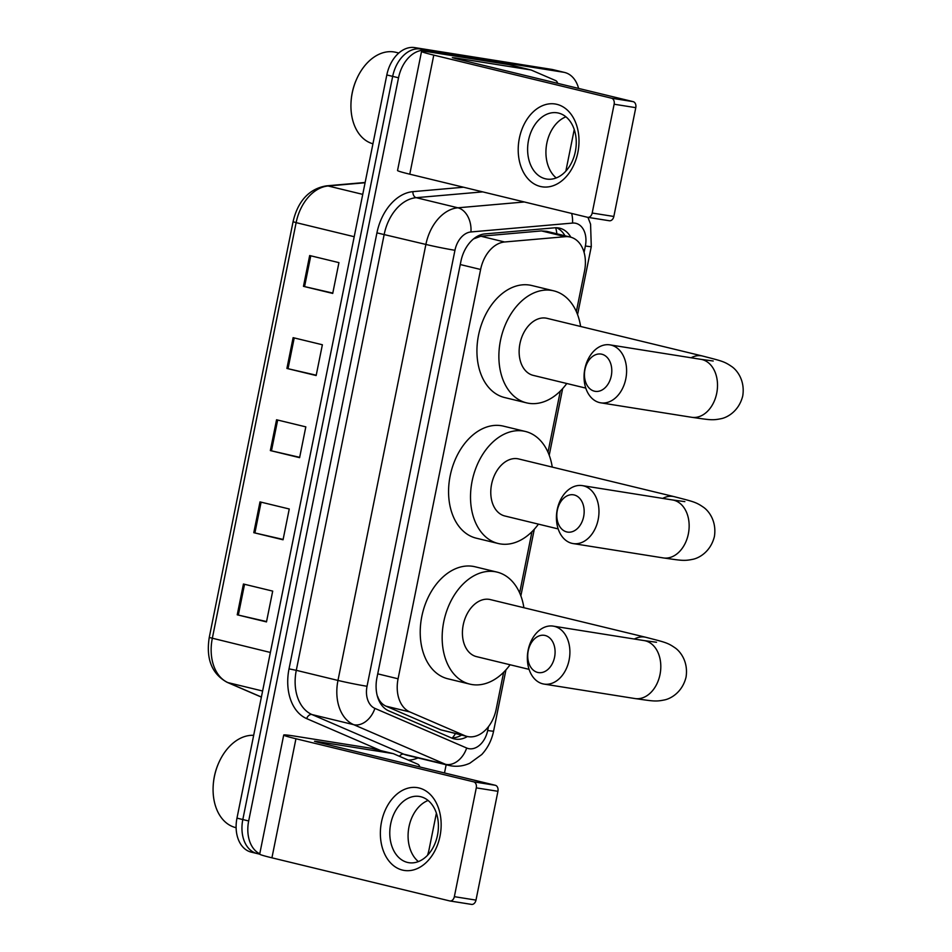 <?xml version="1.0" encoding="UTF-8"?>
<svg xmlns="http://www.w3.org/2000/svg" width="952" height="952" viewBox="0 0 952 952"><rect width="100%" height="100%" fill="white"/><g stroke="black" fill="none" stroke-linecap="round" stroke-linejoin="round"><path stroke-width="1.43" d="M377.516 696.721A31.44 22.42 113.4 0 0 377.67 696.447C379.229 701.112 382.038 704.361 386.072 706.194L440.871 729.851L467.111 736.443A31.44 21.884 103.6 0 0 468.313 736.681A31.44 21.884 103.6 0 0 496.159 709.323L503.632 672.302M576.353 311.625L584.54 271.046A31.44 21.884 103.6 0 0 570.296 237.06A31.44 21.884 103.6 0 0 565.25 236.691L504.608 241.986A31.44 21.884 103.6 0 0 480.617 269.475L398.079 678.788A31.44 21.884 103.6 0 0 409.848 711.953L464.647 735.61A31.44 21.884 103.6 0 0 467.111 736.443M570.296 237.06L546.769 231.348L541.474 230.919L480.843 236.227L473.549 238.904M519.649 592.882L531.978 531.68M547.995 452.248L560.335 391.046M570.843 237.203A31.44 21.884 103.6 0 0 559.681 228.182A31.44 21.884 103.6 0 0 554.623 227.814L484.889 233.918A31.44 21.884 103.6 0 0 460.899 261.395L376.956 677.681A31.44 21.884 103.6 0 0 388.725 710.858L451.748 738.062A31.44 21.884 103.6 0 0 454.211 738.883A31.44 21.884 103.6 0 0 455.413 739.121A31.44 21.884 103.6 0 0 467.42 736.515M461.565 735.099A31.44 21.884 -76.4 0 1 451.343 737.883M259.753 853.813A31.44 21.884 -76.4 0 1 248.674 820.969L398.531 77.79A31.44 21.884 -76.4 0 1 426.377 50.432L563.453 72.233A31.44 21.884 -76.4 0 1 564.655 72.471A31.44 21.884 -76.4 0 1 578.602 88.417M436.397 813.151L429.043 849.648A31.44 21.884 -76.4 0 1 427.507 855.289M574.246 129.52L565.857 171.122M446.155 764.765L444.501 772.964M259.706 854.182L257.064 853.539A31.44 21.884 -76.4 0 1 242.82 819.541L392.676 76.374A31.44 21.884 -76.4 0 1 420.522 49.016L557.598 70.817A31.44 21.884 -76.4 0 1 558.8 71.055A31.44 21.884 -76.4 0 0 557.598 70.817L420.522 49.016A31.44 21.884 -76.4 0 0 392.676 76.374L242.82 819.541A31.44 21.884 -76.4 0 0 257.064 853.539A31.44 21.884 -76.4 0 0 258.254 853.777M556.682 227.766A31.44 21.884 -76.4 0 1 564.988 235.763M257.064 853.539L251.209 852.123A31.44 21.884 -76.4 0 1 236.977 818.125L386.821 74.958A31.44 21.884 -76.4 0 1 414.679 47.6L551.755 69.401A31.44 21.884 -76.4 0 1 552.945 69.639L564.655 72.471M309.674 255.541L338.936 262.633L332.724 293.43L303.462 286.338L309.674 255.541M260.003 501.894L289.253 508.987L283.053 539.784L253.791 532.692L260.003 501.894M243.438 584.016L272.7 591.109L266.489 621.906L237.238 614.813L243.438 584.016M293.121 337.662L322.371 344.755L316.159 375.54L286.909 368.448L293.121 337.662M276.556 419.772L305.818 426.865L299.606 457.662L270.344 450.57L276.556 419.772M299.678 457.329L270.344 450.57M316.231 375.207L286.909 368.448M266.56 621.561L237.238 614.813M283.113 539.439L253.791 532.692M332.795 293.085L303.462 286.338M440.014 836.13A41.924 30.059 99 0 1 402.482 870.092A41.924 30.059 99 0 1 381.502 821.945A41.924 30.059 99 0 1 419.035 787.982A41.924 30.059 99 0 1 440.014 836.13M390.689 823.896A33.534 24.05 -81 0 0 408.825 862.691A33.534 24.05 -81 0 0 437.492 835.237A33.534 24.05 -81 0 0 419.356 796.443A33.534 24.05 -81 0 0 390.689 823.896M418.392 861.584A33.534 24.05 99 0 1 408.991 826.8A33.534 24.05 99 0 1 428.102 800.465M370.982 748.248L295.536 736.253A41.924 1.678 11.4 0 0 283.708 735.063A41.924 1.678 11.4 0 0 295.941 738.752L473.668 781.842L495.314 785.281L317.587 742.191L314.517 741.275L317.48 741.572L392.914 753.567L370.982 748.248A5.236 3.641 -76.4 0 1 371.173 748.284A5.236 3.641 -76.4 0 1 371.375 748.343M283.708 735.063L259.694 854.134A41.924 1.678 11.4 0 0 271.927 857.823L449.653 900.913A5.236 3.76 -81 0 0 449.868 900.961A5.236 3.76 -81 0 0 454.354 896.665L475.988 900.116A5.236 3.76 99 0 1 471.514 904.4A5.236 3.76 99 0 1 471.299 904.352L450.082 900.985M495.314 785.281A5.236 3.76 99 0 1 497.932 791.302L476.286 787.863L454.354 896.665M476.286 787.863A5.236 3.76 -81 0 0 473.668 781.842M497.932 791.302L475.988 900.116M419.772 766.967A5.236 3.641 103.6 0 0 417.797 764.218L393.533 753.746A5.236 3.641 103.6 0 0 393.117 753.603A5.236 3.641 103.6 0 0 392.914 753.567M236.108 827.693L235.739 827.609A47.16 32.82 -76.4 0 1 213.2 785.59A47.16 32.82 -76.4 0 1 218.686 762.968A47.16 32.82 -76.4 0 1 253.672 735.325M213.2 785.59L213.236 785.067A45.065 31.357 -76.4 0 1 218.472 763.456L218.686 762.968M583.647 516.638A18.861 13.53 -81 0 0 574.211 494.969A18.861 13.53 -81 0 0 557.325 510.26A18.861 13.53 -81 0 0 566.761 531.93A18.861 13.53 -81 0 0 583.647 516.638M557.217 509.629A29.345 21.039 99 0 1 582.303 485.615A29.345 21.039 99 0 1 598.177 519.554A29.345 21.039 99 0 1 573.092 543.568A29.345 21.039 99 0 1 557.217 509.629M684.857 501.633L672.493 499.955A29.345 21.039 -81 0 1 688.356 533.893A29.345 21.039 -81 0 1 663.27 557.92C680.537 560.335 683.691 561.18 692.33 559.395C698.209 558.479 710.501 552.315 714.405 536.523C716.927 520.447 707.99 510.01 702.909 506.88C695.71 501.93 692.592 501.454 674.194 496.658L518.697 458.959A29.345 20.42 103.6 0 0 517.579 458.733A29.345 20.42 103.6 0 0 491.756 483.461A29.345 20.42 103.6 0 0 504.869 515.996L558.169 528.919M538.427 524.135A57.644 40.115 -76.4 0 1 500.407 543.937A57.644 40.115 -76.4 0 1 498.205 543.497A57.644 40.115 -76.4 0 1 472.442 479.594A57.644 40.115 -76.4 0 1 523.172 431.018A57.644 40.115 -76.4 0 1 525.373 431.458A57.644 40.115 -76.4 0 1 552.255 467.099M498.205 543.497L476.262 538.178A57.644 40.115 -76.4 0 1 450.498 474.274A57.644 40.115 -76.4 0 1 501.228 425.699A57.644 40.115 -76.4 0 1 503.43 426.139L525.373 431.458M554.576 657.154A18.861 13.53 -81 0 0 545.139 635.484A18.861 13.53 -81 0 0 528.241 650.763A18.861 13.53 -81 0 0 537.678 672.433A18.861 13.53 -81 0 0 554.576 657.154M528.146 650.145A29.345 21.039 99 0 1 553.231 626.13A29.345 21.039 99 0 1 569.106 660.069A29.345 21.039 99 0 1 544.008 684.083A29.345 21.039 99 0 1 528.146 650.145M656.499 642.255L644.135 640.589A29.345 21.039 -81 0 1 660.01 674.528A29.345 21.039 -81 0 1 634.913 698.542C652.179 700.969 655.345 701.814 663.972 700.029C669.863 699.113 682.156 692.949 686.047 677.158C688.57 661.081 679.633 650.644 674.563 647.515C667.352 642.552 664.234 642.076 645.837 637.293L490.351 599.593A29.345 20.42 103.6 0 0 489.233 599.367A29.345 20.42 103.6 0 0 463.398 624.096A29.345 20.42 103.6 0 0 476.524 656.63L529.074 669.363M510.07 664.758A57.644 40.115 -76.4 0 1 472.049 684.559A57.644 40.115 -76.4 0 1 469.848 684.119A57.644 40.115 -76.4 0 1 444.084 620.228A57.644 40.115 -76.4 0 1 494.814 571.652A57.644 40.115 -76.4 0 1 497.015 572.092A57.644 40.115 -76.4 0 1 523.897 607.721M469.848 684.119L447.916 678.8A57.644 40.115 -76.4 0 1 422.141 614.909A57.644 40.115 -76.4 0 1 472.87 566.333A57.644 40.115 -76.4 0 1 475.072 566.773L497.015 572.092M611.279 375.897A18.861 13.53 -81 0 0 601.842 354.227A18.861 13.53 -81 0 0 584.956 369.507A18.861 13.53 -81 0 0 594.393 391.177A18.861 13.53 -81 0 0 611.279 375.897M584.849 368.888A29.345 21.039 99 0 1 609.946 344.874A29.345 21.039 99 0 1 625.809 378.813A29.345 21.039 99 0 1 600.724 402.827A29.345 21.039 99 0 1 584.849 368.888M713.215 360.998L700.851 359.32A29.345 21.039 -81 0 1 716.713 393.271A29.345 21.039 -81 0 1 691.628 417.285C708.895 419.713 712.048 420.558 720.676 418.773C726.566 417.845 738.859 411.692 742.75 395.889C745.285 379.824 736.348 369.388 731.267 366.258C724.067 361.296 720.95 360.82 702.552 356.036L547.055 318.337A29.345 20.42 103.6 0 0 545.936 318.111A29.345 20.42 103.6 0 0 520.113 342.839A29.345 20.42 103.6 0 0 533.227 375.374L585.777 388.107M566.785 383.501A57.644 40.115 -76.4 0 1 528.765 403.303A57.644 40.115 -76.4 0 1 526.563 402.863A57.644 40.115 -76.4 0 1 500.8 338.971A57.644 40.115 -76.4 0 1 551.529 290.396A57.644 40.115 -76.4 0 1 553.731 290.836A57.644 40.115 -76.4 0 1 580.613 326.465M526.563 402.863L504.62 397.543A57.644 40.115 -76.4 0 1 478.856 333.652A57.644 40.115 -76.4 0 1 529.586 285.076A57.644 40.115 -76.4 0 1 531.787 285.517L553.731 290.836M577.864 152.487A41.924 30.059 99 0 1 540.319 186.461A41.924 30.059 99 0 1 519.352 138.302A41.924 30.059 99 0 1 556.884 104.339A41.924 30.059 99 0 1 577.864 152.487M528.527 140.253A33.534 24.05 -81 0 0 546.674 179.047A33.534 24.05 -81 0 0 575.341 151.606A33.534 24.05 -81 0 0 557.206 112.812A33.534 24.05 -81 0 0 528.527 140.253M556.23 177.941A33.534 24.05 99 0 1 546.841 143.169A33.534 24.05 99 0 1 565.952 116.822M508.82 64.605L433.386 52.61A41.924 1.678 11.4 0 0 421.546 51.42A41.924 1.678 11.4 0 0 433.779 55.121L611.517 98.199L633.151 101.65L455.425 58.56L452.367 57.632L455.33 57.929L530.764 69.924L508.82 64.605A5.236 3.641 -76.4 0 1 509.022 64.641A5.236 3.641 -76.4 0 1 509.213 64.7M421.546 51.42L397.543 170.491A41.924 1.678 11.4 0 0 409.776 174.192L587.503 217.282A5.236 3.76 -81 0 0 587.717 217.318A5.236 3.76 -81 0 0 592.192 213.034L613.838 216.473A5.236 3.76 99 0 1 609.363 220.757A5.236 3.76 99 0 1 609.149 220.721L587.931 217.342L590.573 224.184L591.287 246.58A20.956 0.845 -168.6 0 1 585.373 245.985A20.956 14.589 103.6 0 0 575.079 223.161A20.956 14.589 103.6 0 0 572.509 223.077L470.942 231.955A20.956 14.589 103.6 0 0 454.949 250.281L367.032 686.273A20.956 14.589 103.6 0 0 374.886 708.383L466.67 748.01A20.956 14.589 103.6 0 0 469.11 748.724A20.956 14.589 103.6 0 0 487.674 730.493L488.447 726.685M633.151 101.65A5.236 3.76 99 0 1 635.781 107.671L614.135 104.22L592.192 213.034M614.135 104.22A5.236 3.76 -81 0 0 611.517 98.199M635.781 107.671L613.838 216.473M557.622 83.336A5.236 3.641 103.6 0 0 555.647 80.587L531.371 70.103A5.236 3.641 103.6 0 0 530.966 69.96A5.236 3.641 103.6 0 0 530.764 69.924M372.946 143.8A47.16 32.82 -76.4 0 1 351.05 101.959A47.16 32.82 -76.4 0 1 356.536 79.337A47.16 32.82 -76.4 0 1 394.009 51.943A47.16 32.82 -76.4 0 1 395.806 52.3L398.805 53.026M351.05 101.959L351.074 101.436A45.065 31.357 -76.4 0 1 356.322 79.813L356.536 79.337M440.871 729.851L464.647 735.61M555.718 227.754A31.44 21.979 85 0 1 556.872 233.799M455.472 733.611A31.44 22.42 113.4 0 1 452.39 737.895M386.072 706.194L409.848 711.953M377.73 673.849L398.079 678.788M460.256 264.537L480.617 269.475M480.843 236.227L504.608 241.986M541.474 230.919L565.25 236.691M466.67 748.01A20.956 14.946 113.4 0 1 445.453 764.289A41.924 29.167 -76.4 0 0 448.737 765.384L451.188 765.872C457.626 766.848 463.85 765.955 469.872 763.195L481.795 754.496C487.817 747.915 491.744 740.109 493.6 731.088A20.956 0.845 -168.6 0 1 487.674 730.493M571.652 213.438A20.956 14.649 85 0 1 572.509 223.077M418.011 757.935A47.16 32.82 -76.4 0 1 408.313 760.124M380.776 750.616L306.675 718.617A47.16 32.82 -76.4 0 1 289.027 668.863L376.933 232.871A47.16 32.82 -76.4 0 1 412.93 191.65L463.541 187.223M248.674 820.969L236.977 818.125M563.453 72.233L551.755 69.401M426.377 50.432L414.679 47.6M398.531 77.79L386.821 74.958M399.459 756.304A5.236 3.737 -66.6 0 1 403.767 754.174L445.453 764.289L353.668 724.662L311.982 714.559L403.767 754.174A41.924 29.167 103.6 0 0 407.051 755.281L448.737 765.384M374.886 708.383A20.956 14.946 113.4 0 1 353.668 724.662A41.924 29.167 -76.4 0 1 337.972 680.43L296.286 670.327A41.924 29.167 103.6 0 0 311.982 714.559A5.236 3.737 -66.6 0 0 306.675 718.617M367.032 686.273A20.956 0.845 -168.6 0 1 337.972 680.43L425.889 244.438A41.924 29.167 -76.4 0 1 457.888 207.798L416.202 197.683A41.924 29.167 103.6 0 0 384.203 234.335L296.286 670.327L289.027 668.863M470.942 231.955A20.956 14.649 85 0 0 457.888 207.798L524.409 201.979M482.712 191.876L416.202 197.683A5.236 3.665 -95 0 1 412.93 191.65M454.949 250.281A20.956 0.845 -168.6 0 1 425.889 244.438L376.933 232.871M584.076 252.387L585.373 245.985M270.38 652.465L209.25 637.459L293.073 221.709L296.131 222.637L212.308 638.387A41.924 29.167 103.6 0 0 227.992 682.62A10.484 7.473 113.4 0 1 227.135 682.322C211.856 673.921 205.882 658.974 209.25 637.459M293.073 221.709C296.857 205.12 306.247 189.162 326.441 185.854A10.484 7.33 85 0 1 328.131 185.985A41.924 29.167 103.6 0 0 296.131 222.637L354.203 236.715M365.08 182.76L328.131 185.985L362.748 194.375M262.609 691.009L227.992 682.62L261.395 697.031M277.663 420.046L271.451 450.832M261.098 502.168L254.898 532.953M244.545 584.278L238.333 615.063M294.216 337.924L288.016 368.71M310.78 255.802L304.569 286.588M295.941 738.752L271.927 857.823M674.194 496.658A29.345 20.42 103.6 0 0 673.076 496.432A29.345 20.42 103.6 0 0 662.711 498.396M645.837 637.293A29.345 20.42 103.6 0 0 644.718 637.067A29.345 20.42 103.6 0 0 634.353 639.03M702.552 356.036A29.345 20.42 103.6 0 0 701.434 355.81A29.345 20.42 103.6 0 0 691.069 357.773M433.779 55.121L409.776 174.192M493.6 731.088L505.94 669.887M520.863 595.857L534.286 529.252M549.221 455.234L562.644 388.63M577.567 314.6L591.287 246.58M326.441 185.854L365.14 182.475M261.372 697.114L227.135 682.322M393.117 753.603L371.173 748.284M449.868 900.961L471.514 904.4M672.493 499.955L582.303 485.615M663.27 557.92L573.092 543.568M644.135 640.589L553.231 626.13M634.913 698.542L544.008 684.083M700.851 359.32L609.946 344.874M691.628 417.285L600.724 402.827M530.966 69.96L509.022 64.641M587.717 217.318L609.363 220.757"/></g></svg>
